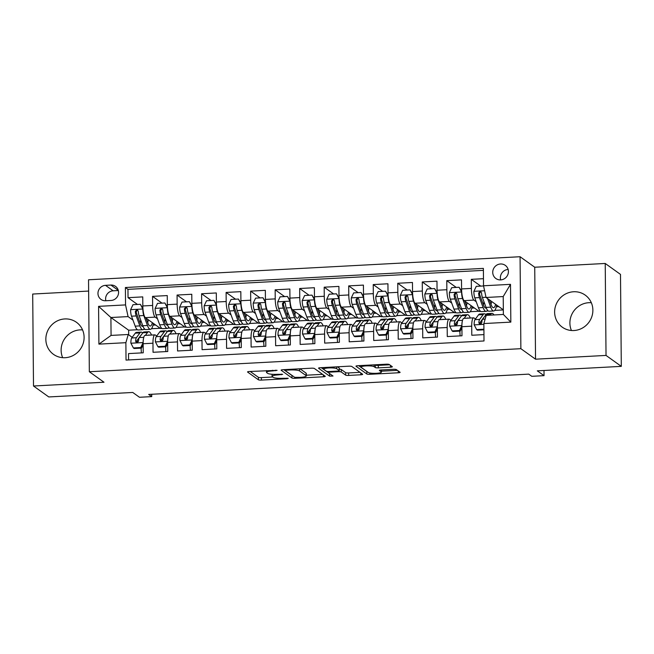<?xml version="1.0" encoding="UTF-8"?>
<svg xmlns="http://www.w3.org/2000/svg" width="654" height="654" viewBox="0 0 654 654"><rect width="100%" height="100%" fill="white"/><g stroke="black" fill="none" stroke-linecap="round" stroke-linejoin="round"><path stroke-width="0.98" d="M277.1 370.344L249.419 371.505A2.477 0.45 179.5 0 0 247.539 371.954A2.477 0.45 179.5 0 0 247.613 372.061L258.404 379.794A2.477 0.45 179.5 0 0 261.412 380.088L286.983 378.723L288.251 378.339L282.839 378.298A7.938 1.431 179.5 0 1 273.217 377.342L272.317 376.696A7.938 1.431 179.5 0 1 272.08 376.352A7.938 1.431 179.5 0 1 278.097 374.906L282.675 374.341L277.263 374.309A7.938 1.431 179.5 0 1 267.641 373.344L266.742 372.698A7.938 1.431 179.5 0 1 266.505 372.355A7.938 1.431 179.5 0 1 272.522 370.916L277.1 370.344M573.583 291.758A19.71 18.819 -54.4 0 0 555.581 305.9A19.71 18.819 -54.4 0 0 562.276 327.172A19.71 18.819 -54.4 0 0 573.918 330.532A19.71 18.819 -54.4 0 0 591.919 316.389A19.71 18.819 -54.4 0 0 585.224 295.118A19.71 18.819 -54.4 0 0 573.583 291.758M571.441 330.499A19.71 18.819 125.6 0 1 588.853 302.696A19.71 18.819 125.6 0 1 591.33 302.728M64.803 318.939A19.71 18.819 -54.4 0 0 46.802 333.082A19.71 18.819 -54.4 0 0 53.497 354.354A19.71 18.819 -54.4 0 0 65.147 357.713A19.71 18.819 -54.4 0 0 83.148 343.571A19.71 18.819 -54.4 0 0 76.453 322.299A19.71 18.819 -54.4 0 0 64.803 318.939M62.67 357.681A19.71 18.819 125.6 0 1 80.082 329.878A19.71 18.819 125.6 0 1 82.559 329.91M500.506 263.987A8.085 7.717 -54.4 0 0 495.871 278.514A8.085 7.717 -54.4 0 0 508.035 274.091A8.085 7.717 -54.4 0 0 500.506 263.987M508.133 269.456A8.085 7.717 -54.4 0 0 500.662 279.896M390.471 367.221A2.477 0.45 179.5 0 0 392.351 366.771A2.477 0.45 179.5 0 0 392.277 366.665L389.253 364.499A2.477 0.45 179.5 0 0 386.244 364.196L357.844 365.709A2.477 0.45 179.5 0 0 355.964 366.158A2.477 0.45 179.5 0 0 356.038 366.273L366.829 373.998A2.477 0.45 179.5 0 0 369.837 374.301L398.237 372.78A2.477 0.45 179.5 0 0 400.117 372.33A2.477 0.45 179.5 0 0 400.044 372.224L396.389 369.608A2.477 0.45 179.5 0 0 393.381 369.306L381.225 369.951A2.477 0.45 179.5 0 0 379.345 370.401A2.477 0.45 179.5 0 0 379.418 370.516L381.233 371.807A6.638 1.202 179.5 0 1 381.429 372.093A6.638 1.202 179.5 0 1 375.609 373.336A6.638 1.202 179.5 0 1 368.357 372.502L361.253 367.409A6.638 1.202 179.5 0 1 361.057 367.123A6.638 1.202 179.5 0 1 366.878 365.88A6.638 1.202 179.5 0 1 374.129 366.722L375.314 367.573A2.477 0.45 179.5 0 0 378.314 367.867L390.471 367.221L390.454 365.357M88.633 291.063L32.7 294.047L33.501 386.007L48.772 396.945L132.754 392.457L139.474 397.272L151.736 396.618L148.679 394.427L528.726 374.129L531.784 376.312L544.038 375.658L543.997 370.491M606.029 355.424L605.228 263.464L534.735 267.233L535.536 359.185L606.029 355.424L621.3 366.363L537.318 370.843L544.038 375.658M535.536 359.185L520.87 348.688L89.336 371.742L88.535 279.781L520.069 256.728L520.87 348.688M33.501 386.007L103.994 382.238L89.336 371.742M314.402 368.496A2.477 0.45 179.5 0 0 311.394 368.194L282.994 369.706A2.477 0.45 179.5 0 0 281.114 370.164A2.477 0.45 179.5 0 0 281.187 370.27L291.978 377.996A2.477 0.45 179.5 0 0 294.987 378.298L323.387 376.778A2.477 0.45 179.5 0 0 325.267 376.328A2.477 0.45 179.5 0 0 325.193 376.222L314.402 368.496M320.419 367.712L348.819 366.191A2.477 0.45 179.5 0 1 351.827 366.493L362.618 374.227A2.477 0.45 179.5 0 1 362.692 374.333A2.477 0.45 179.5 0 1 360.812 374.783L348.656 375.429A2.477 0.45 179.5 0 1 345.647 375.126L341.274 371.995A2.477 0.45 179.5 0 0 338.265 371.693L330.205 372.126A2.477 0.45 179.5 0 0 328.324 372.576A2.477 0.45 179.5 0 0 328.398 372.682L333.009 376.025L329.583 376.124L318.612 368.267A2.477 0.45 179.5 0 1 318.539 368.161A2.477 0.45 179.5 0 1 320.419 367.712M605.228 263.464L620.499 274.402L621.3 366.363M483.469 278.686L471.305 279.34L480.764 286.109M476.235 301.764L473.913 300.096A10.104 2.387 -93.1 0 1 471.379 288.406L461.577 288.929L461.495 279.863L446.78 280.648L456.247 287.425M451.71 303.072L449.396 301.412A10.104 2.387 -93.1 0 1 446.862 289.714L437.052 290.245L436.978 281.171L422.263 281.956L431.722 288.733M427.193 304.38L424.871 302.72A10.104 2.387 -93.1 0 1 422.345 291.03L412.535 291.553L412.453 282.479L397.746 283.264L407.205 290.041M402.676 305.688L400.354 304.028A10.104 2.387 -93.1 0 1 397.828 292.338L388.018 292.861L387.936 283.787L373.23 284.572L382.688 291.349M378.151 306.996L375.837 305.336A10.104 2.387 -93.1 0 1 373.303 293.646L363.501 294.169L363.42 285.103L348.705 285.888L358.171 292.665M353.634 308.312L351.312 306.652A10.104 2.387 -93.1 0 1 348.786 294.954L338.976 295.477L338.903 286.411L324.188 287.196L333.646 293.973M329.117 309.62L326.796 307.96A10.104 2.387 -93.1 0 1 324.27 296.27L314.46 296.793L314.378 287.719L299.671 288.504L309.129 295.281M304.601 310.928L302.279 309.268A10.104 2.387 -93.1 0 1 299.745 297.578L289.943 298.101L289.861 289.027L275.146 289.812L284.613 296.589M280.076 312.236L277.762 310.576A10.104 2.387 -93.1 0 1 275.228 298.886L265.418 299.409L265.344 290.343L250.629 291.128L260.088 297.897M255.559 313.552L253.237 311.884A10.104 2.387 -93.1 0 1 250.711 300.194L240.901 300.717L240.819 291.651L226.112 292.436L235.571 299.213M231.042 314.86L228.72 313.201A10.104 2.387 -93.1 0 1 226.186 301.51L216.384 302.034L216.302 292.959L201.587 293.744L211.054 300.521M206.517 316.168L204.203 314.509A10.104 2.387 -93.1 0 1 201.669 302.818L191.859 303.342L191.785 294.267L177.071 295.052L186.529 301.829M182 317.476L179.678 315.817A10.104 2.387 -93.1 0 1 177.152 304.126L167.342 304.65L167.261 295.575L152.554 296.368L152.635 305.434A10.104 2.387 86.9 0 0 155.162 317.125L157.483 318.792M162.012 303.137L152.554 296.368M128.576 359.945L128.519 353.593L143.234 352.808L143.152 343.734A10.104 2.387 86.9 0 1 145.057 335.396L154.867 334.873A10.104 2.387 86.9 0 0 152.962 343.211L153.044 352.285L167.751 351.5L167.669 342.426A10.104 2.387 86.9 0 1 169.574 334.088L179.384 333.556A10.104 2.387 -93.1 0 1 179.834 333.712L181.232 334.709M179.384 333.556A10.104 2.387 -93.1 0 0 177.479 341.903L177.561 350.977L192.268 350.192L192.194 341.118A10.104 2.387 86.9 0 1 194.099 332.772L203.901 332.248A10.104 2.387 -93.1 0 1 204.359 332.404L205.748 333.401M203.901 332.248A10.104 2.387 -93.1 0 0 201.996 340.595L202.078 349.669L216.793 348.876L216.711 339.81A10.104 2.387 86.9 0 1 218.616 331.464L228.426 330.94A10.104 2.387 -93.1 0 1 228.875 331.096L230.265 332.085M228.426 330.94A10.104 2.387 -93.1 0 0 226.521 339.287L226.595 348.353L241.31 347.568L241.228 338.502A10.104 2.387 86.9 0 1 243.133 330.156L252.943 329.632A10.104 2.387 -93.1 0 1 253.392 329.779L254.79 330.777M252.943 329.632A10.104 2.387 -93.1 0 0 251.038 337.971L251.12 347.045L265.826 346.26L265.753 337.186A10.104 2.387 86.9 0 1 267.658 328.848L277.459 328.324A10.104 2.387 -93.1 0 1 277.917 328.471L279.307 329.469M277.459 328.324A10.104 2.387 -93.1 0 0 275.555 336.663L275.636 345.737L290.351 344.952L290.27 335.878A10.104 2.387 86.9 0 1 292.174 327.531L301.984 327.008A10.104 2.387 -93.1 0 1 302.434 327.163L303.824 328.161M301.984 327.008A10.104 2.387 -93.1 0 0 300.08 335.355L300.153 344.429L314.868 343.644L314.787 334.57A10.104 2.387 86.9 0 1 316.691 326.223L326.501 325.7A10.104 2.387 -93.1 0 1 326.951 325.856L328.341 326.853M326.501 325.7A10.104 2.387 -93.1 0 0 324.597 334.047L324.678 343.113L339.385 342.328L339.312 333.262A10.104 2.387 86.9 0 1 341.216 324.915L351.018 324.392A10.104 2.387 -93.1 0 1 351.476 324.539L352.866 325.537M351.018 324.392A10.104 2.387 -93.1 0 0 349.113 332.739L349.195 341.805L363.91 341.02L363.828 331.946A10.104 2.387 86.9 0 1 365.733 323.607L375.543 323.084A10.104 2.387 -93.1 0 1 375.993 323.231L377.383 324.229M375.543 323.084A10.104 2.387 -93.1 0 0 373.638 331.423L373.712 340.497L388.427 339.712L388.345 330.638A10.104 2.387 86.9 0 1 390.25 322.299L400.06 321.768A10.104 2.387 -93.1 0 1 400.51 321.923L401.899 322.921M400.06 321.768A10.104 2.387 -93.1 0 0 398.155 330.115L398.237 339.189L412.944 338.404L412.862 329.33A10.104 2.387 86.9 0 1 414.767 320.983L424.577 320.46A10.104 2.387 -93.1 0 1 425.026 320.615L426.424 321.613M424.577 320.46A10.104 2.387 -93.1 0 0 422.672 328.807L422.754 337.881L437.461 337.088L437.387 328.022A10.104 2.387 86.9 0 1 439.292 319.675L449.094 319.152A10.104 2.387 -93.1 0 1 449.551 319.307L450.941 320.297M449.094 319.152A10.104 2.387 -93.1 0 0 447.189 327.499L447.271 336.565L461.986 335.78L461.904 326.706A10.104 2.387 86.9 0 1 463.809 318.367L473.619 317.844A10.104 2.387 -93.1 0 1 474.068 317.991L475.458 318.988M461.577 288.929A10.104 2.387 86.9 0 0 464.103 300.627L479.251 311.476L480.665 311.394M488.268 310.993L486.854 311.067M437.052 290.245A10.104 2.387 86.9 0 0 439.586 301.935L454.734 312.784L456.149 312.71M463.743 312.301L462.337 312.375M412.535 291.553A10.104 2.387 86.9 0 0 415.069 303.243L430.218 314.092L431.624 314.018M439.226 313.609L437.812 313.691M388.018 292.861A10.104 2.387 86.9 0 0 390.544 304.551L405.701 315.4L407.107 315.326M414.71 314.926L413.295 314.999M363.501 294.169A10.104 2.387 86.9 0 0 366.027 305.859L381.176 316.716L382.59 316.634M390.193 316.234L388.778 316.307M338.976 295.477A10.104 2.387 86.9 0 0 341.511 307.176L356.659 318.024L358.065 317.95M365.668 317.542L364.253 317.615M314.46 296.793A10.104 2.387 86.9 0 0 316.986 308.484L332.142 319.332L333.548 319.258M341.151 318.85L339.737 318.923M289.943 298.101A10.104 2.387 86.9 0 0 292.469 309.792L307.617 320.64L309.031 320.566M316.634 320.158L315.22 320.239M265.418 299.409A10.104 2.387 86.9 0 0 267.952 311.1L283.1 321.956L284.515 321.874M292.109 321.474L290.695 321.547M240.901 300.717A10.104 2.387 86.9 0 0 243.435 312.416L258.583 323.264L259.99 323.19M267.592 322.782L266.178 322.855M216.384 302.034A10.104 2.387 86.9 0 0 218.91 313.724L234.058 324.572L235.473 324.498M243.075 324.09L241.661 324.163M191.859 303.342A10.104 2.387 86.9 0 0 194.393 315.032L209.542 325.88L210.956 325.806M218.55 325.398L217.144 325.479M167.342 304.65A10.104 2.387 86.9 0 0 169.877 316.34L185.025 327.188L186.431 327.114M194.034 326.714L192.619 326.787M105.637 300.75L111.033 300.464A7.832 7.48 -54.4 0 0 115.529 286.387A7.832 7.48 -54.4 0 0 110.902 285.054L105.507 285.34A7.832 7.48 -54.4 0 0 101.01 299.418A7.832 7.48 -54.4 0 0 105.637 300.75M483.527 285.782L510.496 284.343L510.831 322.12L483.862 323.558L486.216 315.367L503.376 314.451L503.22 296.556L486.061 297.48L483.527 285.782L483.38 268.385L125.396 287.515L125.543 304.911L128.078 316.601L132.958 320.1M483.862 323.558L484.009 340.963L126.026 360.084L125.879 342.688L98.909 344.127L98.574 306.35L125.543 304.911M481.524 323.329L480.15 322.348M456.999 324.637L455.634 323.665M432.482 325.954L431.117 324.973M407.965 327.262L406.6 326.281M383.44 328.57L382.075 327.589M358.923 329.878L357.558 328.905M334.407 331.194L333.041 330.213M309.89 332.502L308.516 331.521M285.365 333.81L283.999 332.829M260.848 335.118L259.483 334.137M236.331 336.426L234.958 335.453M211.806 337.742L210.441 336.761M187.289 339.05L185.924 338.069M483.396 270.364L127.963 289.346L128.037 297.676L142.744 296.891L142.825 305.958A10.104 2.387 86.9 0 0 145.352 317.648L160.508 328.504L161.914 328.422M169.517 328.022L168.103 328.095M162.772 340.358L161.407 339.377M156.707 336.017L155.317 335.02A10.104 2.387 86.9 0 0 154.867 334.873M473.619 317.844A10.104 2.387 -93.1 0 0 471.714 326.183L471.787 335.257L483.952 334.611M177.152 304.126L177.071 295.052M201.669 302.818L201.587 293.744M226.186 301.51L226.112 292.436M250.711 300.194L250.629 291.128M275.228 298.886L275.146 289.812M299.745 297.578L299.671 288.504M324.27 296.27L324.188 287.196M348.786 294.954L348.705 285.888M373.303 293.646L373.23 284.572M397.828 292.338L397.746 283.264M422.345 291.03L422.263 281.956M446.862 289.714L446.78 280.648M471.379 288.406L471.305 279.34M486.061 297.48L503.335 309.849M128.078 316.601L110.91 317.517L111.074 335.412L128.233 334.496L125.879 342.688M137.397 329.739L128.634 330.205L110.91 317.517L98.574 306.35M145 329.33L143.586 329.403M138.247 341.666L136.882 340.693M132.19 337.325L128.233 334.496M534.735 267.233L520.069 256.728M151.736 396.618L151.712 394.264M128.634 330.205L128.666 334.807M470.21 311.705L478.932 311.239M445.693 313.021L454.416 312.555M421.168 314.329L429.891 313.863M396.651 315.637L405.374 315.171M372.134 316.945L380.857 316.479M347.609 318.261L356.332 317.795M323.092 319.569L331.815 319.103M298.576 320.877L307.298 320.411M274.059 322.185L282.781 321.719M249.534 323.493L258.256 323.027M225.017 324.809L233.74 324.343M200.5 326.117L209.223 325.651M175.975 327.425L184.698 326.959M151.458 328.733L160.181 328.267M494.726 310.397L503.343 309.939M153.011 325.128L155.603 324.989M137.495 304.453L128.037 297.676M127.963 289.346L125.396 287.515M177.528 323.82L180.12 323.681M202.045 322.504L204.637 322.373M226.57 321.196L229.162 321.057M251.087 319.888L253.678 319.749M275.604 318.58L278.195 318.441M300.129 317.272L302.712 317.133M324.646 315.956L327.237 315.817M349.162 314.648L351.754 314.509M373.679 313.34L376.271 313.201M398.204 312.032L400.796 311.893M422.721 310.715L425.313 310.576M447.238 309.407L449.829 309.268M471.763 308.099L474.354 307.96M496.28 306.791L498.871 306.652M111.074 335.412L98.909 344.127M510.496 284.343L503.22 296.556M510.831 322.12L503.376 314.451M118.333 290.531L113.142 290.809A7.832 7.48 -54.4 0 0 105.842 300.742M250.22 371.464L258.387 377.309A2.477 0.45 179.5 0 0 261.396 377.603L272.743 376.998M306.301 375.208L322.561 374.341M283.795 369.665L291.962 375.51A2.477 0.45 179.5 0 0 292.338 375.658M286.485 370.172L285.218 370.556L294.692 377.342L300.284 377.366A7.938 1.431 179.5 0 0 306.301 375.927A7.938 1.431 179.5 0 0 306.064 375.584L299.589 370.949A7.938 1.431 179.5 0 0 289.975 369.984L286.485 370.172L286.477 369.526M306.301 375.927L306.285 373.442A7.938 1.431 179.5 0 0 306.047 373.099L306.064 375.584M300.039 368.799L306.047 373.099M359.986 372.339L348.639 372.943L348.656 375.429M339.295 369.191A2.477 0.45 179.5 0 1 341.249 369.51L345.631 372.641A2.477 0.45 179.5 0 0 348.639 372.943M321.22 367.671L329.902 373.761M336.728 368.742A6.638 1.202 179.5 0 0 329.477 367.908A6.638 1.202 179.5 0 0 323.656 369.142A6.638 1.202 179.5 0 0 323.853 369.428L326.362 371.227A2.477 0.45 179.5 0 0 329.363 371.521L337.431 371.096A2.477 0.45 179.5 0 0 339.312 370.646A2.477 0.45 179.5 0 0 339.238 370.532L336.728 368.742L336.712 366.837M339.312 370.646L339.287 368.153A2.477 0.45 179.5 0 0 339.213 368.047L339.238 370.532M337.464 366.796L339.213 368.047M374.889 364.801L375.29 365.087A2.477 0.45 179.5 0 0 378.298 365.382L389.645 364.777M381.421 371.194L397.411 370.344M358.645 365.668L366.812 371.513A2.477 0.45 179.5 0 0 367.18 371.66M142.981 309.236L140.34 304.298L132.991 304.69L130.579 309.792A6.695 1.586 86.9 0 0 131.519 316.193L135.19 326.15A19.334 4.57 86.9 0 0 138.174 329.968L142.834 329.722A19.334 4.57 86.9 0 0 144.248 328.61M140.144 323.174A16.048 3.793 86.9 0 0 140.692 320.051M142.384 307.274A7.962 1.88 -93.1 0 1 142.523 307.241L142.858 307.225M142.842 309.138A6.695 1.586 86.9 0 0 143.782 315.539L147.452 325.496A19.334 4.57 86.9 0 0 150.436 329.314A19.334 4.57 86.9 0 0 153.371 323.395M146.046 318.146L147.779 322.863A16.048 3.793 86.9 0 0 150.257 326.035A16.048 3.793 86.9 0 0 152.366 322.675M140.34 304.298L142.907 308.304M150.436 329.314L145.777 329.559A19.334 4.57 -93.1 0 1 142.793 325.741L139.122 315.784A6.695 1.586 -93.1 0 1 138.272 311.304L137.618 310.102L136.563 309.857L135.329 311.459A6.695 1.586 86.9 0 0 136.179 315.939L139.85 325.896A19.334 4.57 86.9 0 0 142.834 329.722M146.333 318.931A19.334 4.57 86.9 0 0 146.373 318.375M143.022 326.338A16.048 3.793 -93.1 0 1 142.654 326.436A16.048 3.793 -93.1 0 1 140.185 323.272L136.514 313.315A3.409 0.809 -93.1 0 1 136.212 312.089L136.923 310.576M147.747 322.765A16.048 3.793 86.9 0 0 148.278 319.749M142.646 333.058A19.334 4.57 86.9 0 0 141.125 332.118L136.473 332.371A19.334 4.57 -93.1 0 0 135.255 333.18L131.716 337.971A6.695 1.586 -93.1 0 0 130.874 343.097L133.367 347.936L140.724 347.544L143.161 342.467A6.695 1.586 -93.1 0 1 143.569 338.241M148.327 335.216A16.048 3.793 -93.1 0 1 148.908 334.995A16.048 3.793 -93.1 0 1 149.504 335.159M145.409 335.379L147.51 332.526A19.334 4.57 -93.1 0 1 148.728 331.717A19.334 4.57 -93.1 0 1 151.524 335.052M141.027 348.141A16.048 3.793 -93.1 0 1 141.346 352.907M133.367 347.936L134.16 348.508L141.517 348.108L140.724 347.544M143.161 344.625L141.517 348.108M141.125 332.118A19.334 4.57 86.9 0 0 139.915 332.935L136.367 337.726A6.695 1.586 86.9 0 0 135.591 341.036L136.114 342.148L137.16 342.385L138.534 340.881A6.695 1.586 -93.1 0 1 139.31 337.57L142.858 332.78A19.334 4.57 -93.1 0 1 144.068 331.962L148.728 331.717M135.591 341.036L136.465 341.666A3.409 0.809 -93.1 0 1 136.751 340.865L140.291 336.074A16.048 3.793 -93.1 0 1 140.773 335.592M167.498 307.928L164.865 302.99L157.508 303.382L155.096 308.484A6.695 1.586 86.9 0 0 156.044 314.885L159.715 324.842A19.334 4.57 86.9 0 0 162.691 328.66L167.35 328.406A19.334 4.57 86.9 0 0 168.765 327.302M164.669 321.866A16.048 3.793 86.9 0 0 165.217 318.735M166.901 305.966A7.962 1.88 -93.1 0 1 167.04 305.933L167.375 305.917M167.359 307.83A6.695 1.586 86.9 0 0 168.299 314.222L171.969 324.188A19.334 4.57 86.9 0 0 174.953 328.006A19.334 4.57 86.9 0 0 177.896 322.087M170.563 316.838L172.304 321.555A16.048 3.793 86.9 0 0 174.782 324.719A16.048 3.793 86.9 0 0 176.891 321.367M164.865 302.99L167.432 306.996M174.953 328.006L170.293 328.251A19.334 4.57 -93.1 0 1 167.31 324.433L163.639 314.476A6.695 1.586 -93.1 0 1 162.789 309.996L162.143 308.794L161.08 308.549L159.846 310.151A6.695 1.586 86.9 0 0 160.696 314.631L164.367 324.588A19.334 4.57 86.9 0 0 167.35 328.406M170.857 317.623A19.334 4.57 86.9 0 0 170.89 317.067M167.547 325.03A16.048 3.793 -93.1 0 1 167.179 325.128A16.048 3.793 -93.1 0 1 164.702 321.956L161.031 311.999A3.409 0.809 -93.1 0 1 160.729 310.781L161.448 309.268M172.264 321.457A16.048 3.793 86.9 0 0 172.803 318.441M192.023 306.62L189.382 301.682L182.025 302.074L179.621 307.176A6.695 1.586 86.9 0 0 180.561 313.568L184.232 323.526A19.334 4.57 86.9 0 0 187.216 327.352L191.875 327.098A19.334 4.57 86.9 0 0 193.29 325.986M189.186 320.55A16.048 3.793 86.9 0 0 189.734 317.427M191.418 304.658A7.962 1.88 -93.1 0 1 191.565 304.625L191.892 304.609M191.875 306.522A6.695 1.586 86.9 0 0 192.824 312.914L196.494 322.872A19.334 4.57 86.9 0 0 199.47 326.698A19.334 4.57 86.9 0 0 202.413 320.779M195.08 315.522L196.821 320.239A16.048 3.793 86.9 0 0 199.298 323.411A16.048 3.793 86.9 0 0 201.407 320.051M189.382 301.682L191.949 305.68M199.47 326.698L194.81 326.943A19.334 4.57 -93.1 0 1 191.835 323.125L188.164 313.168A6.695 1.586 -93.1 0 1 187.314 308.688L186.66 307.486L185.605 307.241L184.371 308.843A6.695 1.586 86.9 0 0 185.221 313.323L188.892 323.28A19.334 4.57 86.9 0 0 191.875 327.098M195.374 316.315A19.334 4.57 86.9 0 0 195.407 315.759M192.063 323.722A16.048 3.793 -93.1 0 1 191.696 323.82A16.048 3.793 -93.1 0 1 189.219 320.648L185.548 310.691A3.409 0.809 -93.1 0 1 185.245 309.473L185.965 307.96M196.789 320.149A16.048 3.793 86.9 0 0 197.32 317.125M216.539 305.312L213.899 300.366L206.55 300.758L204.138 305.859A6.695 1.586 86.9 0 0 205.078 312.26L208.749 322.218A19.334 4.57 86.9 0 0 211.732 326.035L216.392 325.79A19.334 4.57 86.9 0 0 217.807 324.678M213.703 319.242A16.048 3.793 86.9 0 0 214.25 316.119M215.934 303.35A7.962 1.88 -93.1 0 1 216.082 303.317L216.409 303.301M216.4 305.205A6.695 1.586 86.9 0 0 217.341 311.606L221.011 321.564A19.334 4.57 86.9 0 0 223.995 325.381A19.334 4.57 86.9 0 0 226.93 319.463M219.605 314.214L221.338 318.931A16.048 3.793 86.9 0 0 223.815 322.103A16.048 3.793 86.9 0 0 225.924 318.743M213.899 300.366L216.466 304.372M223.995 325.381L219.335 325.635A19.334 4.57 -93.1 0 1 216.351 321.817L212.681 311.852A6.695 1.586 -93.1 0 1 211.831 307.372L211.177 306.178L210.122 305.925L208.888 307.535A6.695 1.586 86.9 0 0 209.738 312.015L213.408 321.972A19.334 4.57 86.9 0 0 216.392 325.79M219.891 315.007A19.334 4.57 86.9 0 0 219.924 314.451M216.58 322.414A16.048 3.793 -93.1 0 1 216.212 322.512A16.048 3.793 -93.1 0 1 213.744 319.34L210.073 309.383A3.409 0.809 -93.1 0 1 209.771 308.165L210.482 306.652M221.305 318.833A16.048 3.793 86.9 0 0 221.837 315.817M241.056 303.996L238.424 299.058L231.066 299.45L228.655 304.551A6.695 1.586 86.9 0 0 229.603 310.952L233.265 320.91A19.334 4.57 86.9 0 0 236.249 324.727L240.909 324.482A19.334 4.57 86.9 0 0 242.323 323.37M238.228 317.934A16.048 3.793 86.9 0 0 238.767 314.811M240.459 302.034A7.962 1.88 -93.1 0 1 240.598 302.001L240.934 301.984M240.917 303.897A6.695 1.586 86.9 0 0 241.857 310.298L245.528 320.256A19.334 4.57 86.9 0 0 248.512 324.073A19.334 4.57 86.9 0 0 251.455 318.155M244.122 312.906L245.863 317.623A16.048 3.793 86.9 0 0 248.332 320.795A16.048 3.793 86.9 0 0 250.441 317.435M238.424 299.058L240.991 303.064M248.512 324.073L243.852 324.327A19.334 4.57 -93.1 0 1 240.868 320.501L237.198 310.544A6.695 1.586 -93.1 0 1 236.347 306.064L235.702 304.862L234.639 304.617L233.404 306.219A6.695 1.586 86.9 0 0 234.255 310.699L237.925 320.664A19.334 4.57 86.9 0 0 240.909 324.482M244.416 313.699A19.334 4.57 86.9 0 0 244.449 313.143M241.105 321.106A16.048 3.793 -93.1 0 1 240.737 321.196A16.048 3.793 -93.1 0 1 238.26 318.032L234.59 308.075A3.409 0.809 -93.1 0 1 234.287 306.849L234.999 305.336M245.822 317.525A16.048 3.793 86.9 0 0 246.362 314.509M167.162 331.75A19.334 4.57 86.9 0 0 165.65 330.81L160.99 331.063A19.334 4.57 -93.1 0 0 159.772 331.872L156.232 336.663A6.695 1.586 -93.1 0 0 155.39 341.789L157.884 346.628L165.241 346.236L167.686 341.159A6.695 1.586 -93.1 0 1 168.086 336.924M172.844 333.908A16.048 3.793 -93.1 0 1 173.424 333.687A16.048 3.793 -93.1 0 1 174.021 333.851M169.926 334.063L172.035 331.218A19.334 4.57 -93.1 0 1 173.245 330.401A19.334 4.57 -93.1 0 1 176.049 333.736M165.544 346.824A16.048 3.793 -93.1 0 1 165.871 351.599M157.884 346.628L158.677 347.192L166.034 346.8L165.241 346.236M167.677 343.317L166.034 346.8M165.65 330.81A19.334 4.57 86.9 0 0 164.432 331.627L160.892 336.418A6.695 1.586 86.9 0 0 160.107 339.728L160.631 340.832L161.677 341.069L163.05 339.573A6.695 1.586 -93.1 0 1 163.835 336.262L167.375 331.464A19.334 4.57 -93.1 0 1 168.593 330.654L173.245 330.401M160.107 339.728L160.99 340.358A3.409 0.809 -93.1 0 1 161.268 339.557L164.816 334.766A16.048 3.793 -93.1 0 1 165.29 334.284M191.679 330.442A19.334 4.57 86.9 0 0 190.167 329.502L185.507 329.747A19.334 4.57 -93.1 0 0 184.289 330.564L180.749 335.355A6.695 1.586 -93.1 0 0 179.907 340.481L182.401 345.32L189.758 344.92L192.17 339.818A6.695 1.586 -93.1 0 1 192.603 335.616M197.369 332.6A16.048 3.793 -93.1 0 1 197.941 332.371A16.048 3.793 -93.1 0 1 198.538 332.534M194.451 332.755L196.552 329.91A19.334 4.57 -93.1 0 1 197.77 329.093A19.334 4.57 -93.1 0 1 200.565 332.428M190.061 345.516A16.048 3.793 -93.1 0 1 190.388 350.291M182.401 345.32L183.202 345.884L190.551 345.492L189.758 344.92M192.202 342.009L190.551 345.492M190.167 329.502A19.334 4.57 86.9 0 0 188.949 330.311L185.409 335.11A6.695 1.586 86.9 0 0 184.624 338.42L185.156 339.524L186.194 339.761L187.567 338.257A6.695 1.586 -93.1 0 1 188.352 334.946L191.892 330.156A19.334 4.57 -93.1 0 1 193.11 329.346L197.77 329.093M184.624 338.42L185.507 339.05A3.409 0.809 -93.1 0 1 185.793 338.249L189.333 333.458A16.048 3.793 -93.1 0 1 189.815 332.976M216.204 329.134A19.334 4.57 86.9 0 0 214.684 328.194L210.024 328.439A19.334 4.57 -93.1 0 0 208.814 329.256L205.266 334.047A6.695 1.586 -93.1 0 0 204.432 339.164L206.926 344.004L214.283 343.612L216.687 338.51A6.695 1.586 -93.1 0 1 217.128 334.308M221.886 331.292A16.048 3.793 -93.1 0 1 222.466 331.063A16.048 3.793 -93.1 0 1 223.063 331.226M218.967 331.447L221.068 328.594A19.334 4.57 -93.1 0 1 222.286 327.785A19.334 4.57 -93.1 0 1 225.082 331.12M214.586 344.208A16.048 3.793 -93.1 0 1 214.904 348.983M206.926 344.004L207.719 344.576L215.076 344.184L214.283 343.612M216.719 340.693L215.076 344.184M214.684 328.194A19.334 4.57 86.9 0 0 213.474 329.003L209.926 333.793A6.695 1.586 86.9 0 0 209.149 337.104L209.672 338.216L210.711 338.453L212.092 336.949A6.695 1.586 -93.1 0 1 212.869 333.638L216.409 328.848A19.334 4.57 -93.1 0 1 217.627 328.03L222.286 327.785M209.149 337.104L210.024 337.734A3.409 0.809 -93.1 0 1 210.31 336.941L213.85 332.142A16.048 3.793 -93.1 0 1 214.332 331.66M240.721 327.817A19.334 4.57 86.9 0 0 239.209 326.877L234.549 327.131A19.334 4.57 -93.1 0 0 233.331 327.94L229.791 332.739A6.695 1.586 -93.1 0 0 228.949 337.856L231.442 342.696L238.8 342.304L241.212 337.202A6.695 1.586 -93.1 0 1 241.645 333M246.403 329.984A16.048 3.793 -93.1 0 1 246.983 329.755A16.048 3.793 -93.1 0 1 247.58 329.918M243.484 330.139L245.593 327.286A19.334 4.57 -93.1 0 1 246.803 326.477A19.334 4.57 -93.1 0 1 249.599 329.812M239.102 342.9A16.048 3.793 -93.1 0 1 239.429 347.675M231.442 342.696L232.235 343.268L239.593 342.876L238.8 342.304M241.236 339.385L239.593 342.876M239.209 326.877A19.334 4.57 86.9 0 0 237.991 327.695L234.451 332.485A6.695 1.586 86.9 0 0 233.666 335.796L234.189 336.908L235.236 337.145L236.609 335.641A6.695 1.586 -93.1 0 1 237.394 332.33L240.934 327.54A19.334 4.57 -93.1 0 1 242.152 326.722L246.803 326.477M233.666 335.796L234.541 336.426A3.409 0.809 -93.1 0 1 234.827 335.625L238.375 330.834A16.048 3.793 -93.1 0 1 238.849 330.352M265.581 302.688L262.941 297.75L255.583 298.142L253.18 303.243A6.695 1.586 86.9 0 0 254.12 309.644L257.79 319.602A19.334 4.57 86.9 0 0 260.774 323.419L265.426 323.174A19.334 4.57 86.9 0 0 266.848 322.062M262.744 316.626A16.048 3.793 86.9 0 0 263.292 313.495M264.976 300.726A7.962 1.88 -93.1 0 1 265.123 300.693L265.45 300.677M265.434 302.589A6.695 1.586 86.9 0 0 266.374 308.99L270.045 318.948A19.334 4.57 86.9 0 0 273.029 322.765A19.334 4.57 86.9 0 0 275.972 316.847M268.639 311.598L270.38 316.315A16.048 3.793 86.9 0 0 272.857 319.487A16.048 3.793 86.9 0 0 274.966 316.127M262.941 297.75L265.508 301.756M273.029 322.765L268.369 323.011A19.334 4.57 -93.1 0 1 265.393 319.193L261.723 309.236A6.695 1.586 -93.1 0 1 260.872 304.756L260.218 303.554L259.156 303.309L257.929 304.911A6.695 1.586 86.9 0 0 258.78 309.391L262.45 319.348A19.334 4.57 86.9 0 0 265.426 323.174M268.933 312.383A19.334 4.57 86.9 0 0 268.966 311.827M265.622 319.79A16.048 3.793 -93.1 0 1 265.254 319.888A16.048 3.793 -93.1 0 1 262.777 316.716L259.107 306.759A3.409 0.809 -93.1 0 1 258.804 305.541L259.524 304.028M270.347 316.217A16.048 3.793 86.9 0 0 270.879 313.201M265.238 326.51A19.334 4.57 86.9 0 0 263.726 325.569L259.066 325.823A19.334 4.57 -93.1 0 0 257.848 326.632L254.308 331.423A6.695 1.586 -93.1 0 0 253.466 336.548L255.959 341.388L263.317 340.996L265.728 335.894A6.695 1.586 -93.1 0 1 266.162 331.684M270.928 328.668A16.048 3.793 -93.1 0 1 271.5 328.447A16.048 3.793 -93.1 0 1 272.097 328.61M268.001 328.823L270.11 325.978A19.334 4.57 -93.1 0 1 271.328 325.169A19.334 4.57 -93.1 0 1 274.124 328.496M263.619 341.592A16.048 3.793 -93.1 0 1 263.946 346.358M255.959 341.388L256.76 341.952L264.11 341.56L263.317 340.996M265.761 338.077L264.11 341.56M263.726 325.569A19.334 4.57 86.9 0 0 262.507 326.387L258.968 331.177A6.695 1.586 86.9 0 0 258.183 334.488L258.706 335.6L259.752 335.837L261.126 334.333A6.695 1.586 -93.1 0 1 261.911 331.022L265.45 326.223A19.334 4.57 -93.1 0 1 266.668 325.414L271.328 325.169M258.183 334.488L259.066 335.118A3.409 0.809 -93.1 0 1 259.352 334.317L262.892 329.526A16.048 3.793 -93.1 0 1 263.366 329.044M290.098 301.38L287.458 296.442L280.1 296.834L277.697 301.935A6.695 1.586 86.9 0 0 278.637 308.328L282.307 318.294A19.334 4.57 86.9 0 0 285.291 322.111L289.951 321.858A19.334 4.57 86.9 0 0 291.365 320.746M287.261 315.31A16.048 3.793 86.9 0 0 287.809 312.187M289.493 299.418A7.962 1.88 -93.1 0 1 289.64 299.385L289.967 299.368M289.959 301.281A6.695 1.586 86.9 0 0 290.899 307.674L294.57 317.631A19.334 4.57 86.9 0 0 297.554 321.457A19.334 4.57 86.9 0 0 300.488 315.539M293.164 310.29L294.897 315.007A16.048 3.793 86.9 0 0 297.374 318.171A16.048 3.793 86.9 0 0 299.483 314.811M287.458 296.442L290.024 300.448M297.554 321.457L292.894 321.703A19.334 4.57 -93.1 0 1 289.91 317.885L286.239 307.928A6.695 1.586 -93.1 0 1 285.389 303.448L284.735 302.246L283.681 302.001L282.446 303.603A6.695 1.586 86.9 0 0 283.296 308.083L286.967 318.04A19.334 4.57 86.9 0 0 289.951 321.858M293.45 311.075A19.334 4.57 86.9 0 0 293.483 310.519M290.139 318.482A16.048 3.793 -93.1 0 1 289.771 318.58A16.048 3.793 -93.1 0 1 287.302 315.408L283.632 305.451A3.409 0.809 -93.1 0 1 283.321 304.233L284.04 302.72M294.864 314.909A16.048 3.793 86.9 0 0 295.395 311.893M289.763 325.202A19.334 4.57 86.9 0 0 288.242 324.261L283.583 324.507A19.334 4.57 -93.1 0 0 282.373 325.324L278.825 330.115A6.695 1.586 -93.1 0 0 277.983 335.24L280.484 340.08L287.834 339.688L290.245 334.586A6.695 1.586 -93.1 0 1 290.687 330.376M295.445 327.36A16.048 3.793 -93.1 0 1 296.017 327.139A16.048 3.793 -93.1 0 1 296.614 327.294M292.526 327.515L294.627 324.67A19.334 4.57 -93.1 0 1 295.845 323.853A19.334 4.57 -93.1 0 1 298.641 327.188M288.144 340.276A16.048 3.793 -93.1 0 1 288.463 345.05M280.484 340.08L281.277 340.644L288.635 340.252L287.834 339.688M290.278 336.769L288.635 340.252M288.242 324.261A19.334 4.57 86.9 0 0 287.024 325.071L283.484 329.869A6.695 1.586 86.9 0 0 282.708 333.18L283.231 334.284L284.269 334.521L285.643 333.025A6.695 1.586 -93.1 0 1 286.427 329.706L289.967 324.915A19.334 4.57 -93.1 0 1 291.185 324.106L295.845 323.853M282.708 333.18L283.583 333.81A3.409 0.809 -93.1 0 1 283.869 333.009L287.408 328.218A16.048 3.793 -93.1 0 1 287.891 327.736M314.615 300.072L311.983 295.126L304.625 295.518L302.213 300.627A6.695 1.586 86.9 0 0 303.154 307.02L306.824 316.977A19.334 4.57 86.9 0 0 309.808 320.795L314.468 320.55A19.334 4.57 86.9 0 0 315.882 319.438M311.778 314.002A16.048 3.793 86.9 0 0 312.326 310.879M314.018 298.11A7.962 1.88 -93.1 0 1 314.157 298.077L314.492 298.061M314.476 299.965A6.695 1.586 86.9 0 0 315.416 306.366L319.087 316.323A19.334 4.57 86.9 0 0 322.07 320.141A19.334 4.57 86.9 0 0 325.005 314.222M317.68 308.974L319.422 313.691A16.048 3.793 86.9 0 0 321.891 316.863A16.048 3.793 86.9 0 0 324 313.503M311.983 295.126L314.541 299.131M322.07 320.141L317.411 320.395A19.334 4.57 -93.1 0 1 314.427 316.577L310.756 306.62A6.695 1.586 -93.1 0 1 309.906 302.132L309.252 300.938L308.197 300.685L306.963 302.295A6.695 1.586 86.9 0 0 307.813 306.775L311.484 316.732A19.334 4.57 86.9 0 0 314.468 320.55M317.967 309.767A19.334 4.57 86.9 0 0 318.007 309.211M314.664 317.174A16.048 3.793 -93.1 0 1 314.296 317.272A16.048 3.793 -93.1 0 1 311.819 314.1L308.148 304.143A3.409 0.809 -93.1 0 1 307.846 302.925L308.557 301.412M319.381 313.601A16.048 3.793 86.9 0 0 319.92 310.576M314.28 323.894A19.334 4.57 86.9 0 0 312.767 322.953L308.108 323.199A19.334 4.57 -93.1 0 0 306.889 324.016L303.35 328.807A6.695 1.586 -93.1 0 0 302.508 333.924L305.001 338.764L312.359 338.371L314.762 333.27A6.695 1.586 -93.1 0 1 315.203 329.068M319.961 326.052A16.048 3.793 -93.1 0 1 320.542 325.823A16.048 3.793 -93.1 0 1 321.139 325.986M317.043 326.207L319.152 323.362A19.334 4.57 -93.1 0 1 320.362 322.545A19.334 4.57 -93.1 0 1 323.158 325.88M312.661 338.968A16.048 3.793 -93.1 0 1 312.98 343.742M305.001 338.764L305.794 339.336L313.152 338.944L312.359 338.371M314.795 335.453L313.152 338.944M312.767 322.953A19.334 4.57 86.9 0 0 311.549 323.763L308.009 328.553A6.695 1.586 86.9 0 0 307.225 331.872L307.748 332.976L308.794 333.213L310.168 331.709A6.695 1.586 -93.1 0 1 310.944 328.398L314.492 323.607A19.334 4.57 -93.1 0 1 315.702 322.798L320.362 322.545M307.225 331.872L308.099 332.502A3.409 0.809 -93.1 0 1 308.386 331.701L311.925 326.91A16.048 3.793 -93.1 0 1 312.408 326.428M339.132 298.764L336.499 293.818L329.142 294.21L326.738 299.311A6.695 1.586 86.9 0 0 327.679 305.712L331.349 315.669A19.334 4.57 86.9 0 0 334.325 319.487L338.985 319.242A19.334 4.57 86.9 0 0 340.407 318.13M336.303 312.694A16.048 3.793 86.9 0 0 336.851 309.571M338.535 296.793A7.962 1.88 -93.1 0 1 338.682 296.769L339.009 296.744M338.993 298.657A6.695 1.586 86.9 0 0 339.933 305.058L343.603 315.015A19.334 4.57 86.9 0 0 346.587 318.833A19.334 4.57 86.9 0 0 349.53 312.914M342.197 307.666L343.939 312.383A16.048 3.793 86.9 0 0 346.416 315.555A16.048 3.793 86.9 0 0 348.525 312.195M336.499 293.818L339.066 297.823M346.587 318.833L341.928 319.087A19.334 4.57 -93.1 0 1 338.944 315.261L335.273 305.304A6.695 1.586 -93.1 0 1 334.423 300.824L333.777 299.63L332.714 299.377L331.488 300.979A6.695 1.586 86.9 0 0 332.338 305.467L336.009 315.424A19.334 4.57 86.9 0 0 338.985 319.242M342.492 308.459A19.334 4.57 86.9 0 0 342.524 307.903M339.181 315.866A16.048 3.793 -93.1 0 1 338.813 315.964A16.048 3.793 -93.1 0 1 336.336 312.792L332.665 302.835A3.409 0.809 -93.1 0 1 332.363 301.608L333.082 300.104M343.906 312.285A16.048 3.793 86.9 0 0 344.437 309.268M338.797 322.586A19.334 4.57 86.9 0 0 337.284 321.645L332.624 321.891A19.334 4.57 -93.1 0 0 331.406 322.7L327.867 327.499A6.695 1.586 -93.1 0 0 327.025 332.616L329.518 337.456L336.875 337.063L339.287 331.962A6.695 1.586 -93.1 0 1 339.72 327.76M344.486 324.744A16.048 3.793 -93.1 0 1 345.059 324.515A16.048 3.793 -93.1 0 1 345.655 324.678M341.56 324.899L343.669 322.046A19.334 4.57 -93.1 0 1 344.887 321.237A19.334 4.57 -93.1 0 1 347.683 324.572M337.178 337.66A16.048 3.793 -93.1 0 1 337.505 342.434M329.518 337.456L330.311 338.028L337.668 337.636L336.875 337.063M339.32 334.145L337.668 337.636M337.284 321.645A19.334 4.57 86.9 0 0 336.066 322.455L332.526 327.245A6.695 1.586 86.9 0 0 331.742 330.556L332.265 331.668L333.311 331.905L334.684 330.401A6.695 1.586 -93.1 0 1 335.469 327.09L339.009 322.299A19.334 4.57 -93.1 0 1 340.227 321.482L344.887 321.237M331.742 330.556L332.624 331.186A3.409 0.809 -93.1 0 1 332.911 330.393L336.45 325.594A16.048 3.793 -93.1 0 1 336.924 325.112M363.657 297.447L361.016 292.51L353.659 292.902L351.255 298.003A6.695 1.586 86.9 0 0 352.195 304.404L355.866 314.361A19.334 4.57 86.9 0 0 358.85 318.179L363.51 317.934A19.334 4.57 86.9 0 0 364.924 316.822M360.82 311.386A16.048 3.793 86.9 0 0 361.368 308.255M363.052 295.485A7.962 1.88 -93.1 0 1 363.199 295.453L363.526 295.436M363.51 297.349A6.695 1.586 86.9 0 0 364.458 303.75L368.128 313.707A19.334 4.57 86.9 0 0 371.104 317.525A19.334 4.57 86.9 0 0 374.047 311.606M366.722 306.358L368.455 311.075A16.048 3.793 86.9 0 0 370.932 314.247A16.048 3.793 86.9 0 0 373.042 310.887M361.016 292.51L363.583 296.515M371.104 317.525L366.453 317.77A19.334 4.57 -93.1 0 1 363.469 313.953L359.798 303.996A6.695 1.586 -93.1 0 1 358.948 299.516L358.294 298.314L357.239 298.069L356.005 299.671A6.695 1.586 86.9 0 0 356.855 304.151L360.526 314.108A19.334 4.57 86.9 0 0 363.51 317.934M367.008 307.143A19.334 4.57 86.9 0 0 367.041 306.587M363.698 314.549A16.048 3.793 -93.1 0 1 363.33 314.648A16.048 3.793 -93.1 0 1 360.853 311.484L357.182 301.519A3.409 0.809 -93.1 0 1 356.88 300.3L357.599 298.788M368.423 310.977A16.048 3.793 86.9 0 0 368.954 307.96M363.322 321.269A19.334 4.57 86.9 0 0 361.801 320.329L357.141 320.583A19.334 4.57 -93.1 0 0 355.931 321.392L352.383 326.183A6.695 1.586 -93.1 0 0 351.541 331.308L354.043 336.148L361.392 335.755L363.804 330.654A6.695 1.586 -93.1 0 1 364.245 326.452M369.003 323.428A16.048 3.793 -93.1 0 1 369.575 323.207A16.048 3.793 -93.1 0 1 370.172 323.37M366.085 323.583L368.186 320.738A19.334 4.57 -93.1 0 1 369.404 319.929A19.334 4.57 -93.1 0 1 372.2 323.256M361.703 336.352A16.048 3.793 -93.1 0 1 362.022 341.118M354.043 336.148L354.836 336.72L362.193 336.32L361.392 335.755M363.837 332.837L362.193 336.32M361.801 320.329A19.334 4.57 86.9 0 0 360.583 321.147L357.043 325.937A6.695 1.586 86.9 0 0 356.258 329.248L356.79 330.36L357.828 330.597L359.201 329.093A6.695 1.586 -93.1 0 1 359.986 325.782L363.526 320.991A19.334 4.57 -93.1 0 1 364.744 320.174L369.404 319.929M356.258 329.248L357.141 329.878A3.409 0.809 -93.1 0 1 357.427 329.076L360.967 324.286A16.048 3.793 -93.1 0 1 361.449 323.804M388.174 296.139L385.533 291.202L378.184 291.594L375.772 296.695A6.695 1.586 86.9 0 0 376.712 303.096L380.383 313.053A19.334 4.57 86.9 0 0 383.367 316.871L388.026 316.618A19.334 4.57 86.9 0 0 389.441 315.514M385.337 310.078A16.048 3.793 86.9 0 0 385.885 306.947M387.577 294.177A7.962 1.88 -93.1 0 1 387.716 294.145L388.051 294.128M388.035 296.041A6.695 1.586 86.9 0 0 388.975 302.434L392.645 312.391A19.334 4.57 86.9 0 0 395.629 316.217A19.334 4.57 86.9 0 0 398.564 310.298M391.239 305.05L392.98 309.767A16.048 3.793 86.9 0 0 395.449 312.931A16.048 3.793 86.9 0 0 397.558 309.579M385.533 291.202L388.1 295.207M395.629 316.217L390.969 316.462A19.334 4.57 -93.1 0 1 387.986 312.645L384.315 302.688A6.695 1.586 -93.1 0 1 383.465 298.208L382.811 297.006L381.756 296.761L380.522 298.363A6.695 1.586 86.9 0 0 381.372 302.843L385.043 312.8A19.334 4.57 86.9 0 0 388.026 316.618M391.525 305.835A19.334 4.57 86.9 0 0 391.566 305.279M388.214 313.241A16.048 3.793 -93.1 0 1 387.847 313.34A16.048 3.793 -93.1 0 1 385.378 310.168L381.707 300.211A3.409 0.809 -93.1 0 1 381.405 298.992L382.116 297.48M392.94 309.669A16.048 3.793 86.9 0 0 393.471 306.652M387.838 319.961A19.334 4.57 86.9 0 0 386.318 319.021L381.666 319.266A19.334 4.57 -93.1 0 0 380.448 320.084L376.908 324.874A6.695 1.586 -93.1 0 0 376.066 330L378.56 334.84L385.917 334.447L388.321 329.346A6.695 1.586 -93.1 0 1 388.762 325.136M393.52 322.12A16.048 3.793 -93.1 0 1 394.1 321.899A16.048 3.793 -93.1 0 1 394.697 322.054M390.601 322.275L392.702 319.43A19.334 4.57 -93.1 0 1 393.921 318.612A19.334 4.57 -93.1 0 1 396.716 321.948M386.22 335.036A16.048 3.793 -93.1 0 1 386.539 339.81M378.56 334.84L379.353 335.404L386.71 335.012L385.917 334.447M388.353 331.529L386.71 335.012M386.318 319.021A19.334 4.57 86.9 0 0 385.108 319.839L381.56 324.629A6.695 1.586 86.9 0 0 380.783 327.94L381.307 329.044L382.353 329.281L383.726 327.785A6.695 1.586 -93.1 0 1 384.503 324.474L388.051 319.675A19.334 4.57 -93.1 0 1 389.261 318.866L393.921 318.612M380.783 327.94L381.658 328.57A3.409 0.809 -93.1 0 1 381.944 327.768L385.484 322.978A16.048 3.793 -93.1 0 1 385.966 322.496M412.69 294.831L410.058 289.886L402.701 290.286L400.289 295.387A6.695 1.586 86.9 0 0 401.237 301.78L404.908 311.737A19.334 4.57 86.9 0 0 407.883 315.563L412.543 315.31A19.334 4.57 86.9 0 0 413.957 314.198M409.862 308.762A16.048 3.793 86.9 0 0 410.41 305.639M412.094 292.869A7.962 1.88 -93.1 0 1 412.233 292.837L412.568 292.82M412.551 294.725A6.695 1.586 86.9 0 0 413.492 301.126L417.162 311.083A19.334 4.57 86.9 0 0 420.146 314.901A19.334 4.57 86.9 0 0 423.089 308.982M415.756 303.734L417.497 308.451A16.048 3.793 86.9 0 0 419.974 311.623A16.048 3.793 86.9 0 0 422.083 308.263M410.058 289.886L412.625 293.891M420.146 314.901L415.486 315.154A19.334 4.57 -93.1 0 1 412.502 311.337L408.832 301.38A6.695 1.586 -93.1 0 1 407.982 296.9L407.336 295.698L406.273 295.453L405.039 297.055A6.695 1.586 86.9 0 0 405.889 301.535L409.559 311.492A19.334 4.57 86.9 0 0 412.543 315.31M416.05 304.527A19.334 4.57 86.9 0 0 416.083 303.971M412.739 311.933A16.048 3.793 -93.1 0 1 412.372 312.032A16.048 3.793 -93.1 0 1 409.894 308.86L406.224 298.903A3.409 0.809 -93.1 0 1 405.921 297.684L406.641 296.172M417.456 308.361A16.048 3.793 86.9 0 0 417.996 305.336M412.355 318.653A19.334 4.57 86.9 0 0 410.843 317.713L406.183 317.958A19.334 4.57 -93.1 0 0 404.965 318.776L401.425 323.567A6.695 1.586 -93.1 0 0 400.583 328.684L403.077 333.524L410.434 333.131L412.846 328.03A6.695 1.586 -93.1 0 1 413.279 323.828M418.037 320.812A16.048 3.793 -93.1 0 1 418.617 320.583A16.048 3.793 -93.1 0 1 419.214 320.746M415.118 320.967L417.227 318.122A19.334 4.57 -93.1 0 1 418.437 317.304A19.334 4.57 -93.1 0 1 421.241 320.64M410.737 333.728A16.048 3.793 -93.1 0 1 411.064 338.502M403.077 333.524L403.87 334.096L411.227 333.704L410.434 333.131M412.87 330.221L411.227 333.704M410.843 317.713A19.334 4.57 86.9 0 0 409.625 318.523L406.085 323.321A6.695 1.586 86.9 0 0 405.3 326.632L405.823 327.736L406.87 327.973L408.243 326.469A6.695 1.586 -93.1 0 1 409.028 323.158L412.568 318.367A19.334 4.57 -93.1 0 1 413.786 317.558L418.437 317.304M405.3 326.632L406.183 327.262A3.409 0.809 -93.1 0 1 406.461 326.46L410.009 321.67A16.048 3.793 -93.1 0 1 410.483 321.188M437.215 293.523L434.575 288.577L427.217 288.97L424.814 294.071A6.695 1.586 86.9 0 0 425.754 300.472L429.425 310.429A19.334 4.57 86.9 0 0 432.408 314.247L437.068 314.002A19.334 4.57 86.9 0 0 438.482 312.89M434.379 307.454A16.048 3.793 86.9 0 0 434.926 304.331M436.61 291.561A7.962 1.88 -93.1 0 1 436.758 291.529L437.085 291.512M437.068 293.417A6.695 1.586 86.9 0 0 438.016 299.818L441.687 309.775A19.334 4.57 86.9 0 0 444.663 313.593A19.334 4.57 86.9 0 0 447.606 307.674M440.273 302.426L442.014 307.143A16.048 3.793 86.9 0 0 444.491 310.315A16.048 3.793 86.9 0 0 446.6 306.955M434.575 288.577L437.142 292.583M444.663 313.593L440.003 313.846A19.334 4.57 -93.1 0 1 437.027 310.021L433.357 300.063A6.695 1.586 -93.1 0 1 432.507 295.583L431.853 294.39L430.798 294.137L429.564 295.747A6.695 1.586 86.9 0 0 430.414 300.227L434.084 310.184A19.334 4.57 86.9 0 0 437.068 314.002M440.567 303.219A19.334 4.57 86.9 0 0 440.6 302.663M437.256 310.625A16.048 3.793 -93.1 0 1 436.888 310.724A16.048 3.793 -93.1 0 1 434.411 307.552L430.741 297.595A3.409 0.809 -93.1 0 1 430.438 296.376L431.158 294.864M441.981 307.045A16.048 3.793 86.9 0 0 442.513 304.028M436.872 317.345A19.334 4.57 86.9 0 0 435.36 316.405L430.7 316.65A19.334 4.57 -93.1 0 0 429.482 317.468L425.942 322.258A6.695 1.586 -93.1 0 0 425.1 327.376L427.593 332.216L434.951 331.823L437.363 326.722A6.695 1.586 -93.1 0 1 437.796 322.52M442.562 319.504A16.048 3.793 -93.1 0 1 443.134 319.275A16.048 3.793 -93.1 0 1 443.731 319.438M439.643 319.659L441.744 316.806A19.334 4.57 -93.1 0 1 442.962 315.996A19.334 4.57 -93.1 0 1 445.758 319.332M435.253 332.42A16.048 3.793 -93.1 0 1 435.58 337.194M427.593 332.216L428.395 332.788L435.744 332.396L434.951 331.823M437.395 328.905L435.744 332.396M435.36 316.405A19.334 4.57 86.9 0 0 434.142 317.215L430.602 322.005A6.695 1.586 86.9 0 0 429.817 325.316L430.348 326.428L431.387 326.665L432.76 325.161A6.695 1.586 -93.1 0 1 433.545 321.85L437.085 317.059A19.334 4.57 -93.1 0 1 438.303 316.242L442.962 315.996M429.817 325.316L430.7 325.945A3.409 0.809 -93.1 0 1 430.986 325.152L434.526 320.354A16.048 3.793 -93.1 0 1 435.008 319.871M461.732 292.207L459.092 287.269L451.742 287.662L449.331 292.763A6.695 1.586 86.9 0 0 450.271 299.164L453.941 309.121A19.334 4.57 86.9 0 0 456.925 312.939L461.585 312.694A19.334 4.57 86.9 0 0 462.999 311.582M458.895 306.146A16.048 3.793 86.9 0 0 459.443 303.023M461.127 290.245A7.962 1.88 -93.1 0 1 461.274 290.212L461.601 290.196M461.593 292.109A6.695 1.586 86.9 0 0 462.533 298.51L466.204 308.467A19.334 4.57 86.9 0 0 469.188 312.285A19.334 4.57 86.9 0 0 472.123 306.366M464.798 301.118L466.531 305.835A16.048 3.793 86.9 0 0 469.008 309.007A16.048 3.793 86.9 0 0 471.117 305.647M459.092 287.269L461.659 291.275M469.188 312.285L464.528 312.53A19.334 4.57 -93.1 0 1 461.544 308.713L457.874 298.755A6.695 1.586 -93.1 0 1 457.023 294.275L456.369 293.074L455.315 292.829L454.08 294.431A6.695 1.586 86.9 0 0 454.931 298.911L458.601 308.868A19.334 4.57 86.9 0 0 461.585 312.694M465.084 301.903A19.334 4.57 86.9 0 0 465.117 301.347M461.773 309.317A16.048 3.793 -93.1 0 1 461.405 309.407A16.048 3.793 -93.1 0 1 458.936 306.244L455.266 296.287A3.409 0.809 -93.1 0 1 454.963 295.06L455.674 293.548M466.498 305.737A16.048 3.793 86.9 0 0 467.03 302.72M461.397 316.029A19.334 4.57 86.9 0 0 459.876 315.089L455.217 315.342A19.334 4.57 -93.1 0 0 454.007 316.152L450.459 320.951A6.695 1.586 -93.1 0 0 449.625 326.068L452.118 330.908L459.476 330.515L461.879 325.414A6.695 1.586 -93.1 0 1 462.321 321.212M467.079 318.187A16.048 3.793 -93.1 0 1 467.659 317.967A16.048 3.793 -93.1 0 1 468.256 318.13M464.16 318.351L466.261 315.498A19.334 4.57 -93.1 0 1 467.479 314.688A19.334 4.57 -93.1 0 1 470.275 318.024M459.778 331.112A16.048 3.793 -93.1 0 1 460.097 335.878M452.118 330.908L452.911 331.48L460.269 331.087L459.476 330.515M461.912 327.597L460.269 331.087M459.876 315.089A19.334 4.57 86.9 0 0 458.667 315.907L455.119 320.697A6.695 1.586 86.9 0 0 454.342 324.008L454.865 325.12L455.903 325.357L457.285 323.853A6.695 1.586 -93.1 0 1 458.062 320.542L461.601 315.751A19.334 4.57 -93.1 0 1 462.819 314.934L467.479 314.688M454.342 324.008L455.217 324.637A3.409 0.809 -93.1 0 1 455.503 323.836L459.043 319.046A16.048 3.793 -93.1 0 1 459.525 318.563M483.568 285.962L476.259 286.354L473.848 291.455A6.695 1.586 86.9 0 0 474.796 297.856L478.466 307.813A19.334 4.57 86.9 0 0 481.442 311.631L486.102 311.378A19.334 4.57 86.9 0 0 487.516 310.274M483.42 304.838A16.048 3.793 86.9 0 0 483.96 301.707M487.549 298.543L490.721 307.159A19.334 4.57 86.9 0 0 493.705 310.977A19.334 4.57 86.9 0 0 496.648 305.058M489.315 299.81L491.056 304.527A16.048 3.793 86.9 0 0 493.525 307.699A16.048 3.793 86.9 0 0 495.634 304.339M493.705 310.977L489.045 311.222A19.334 4.57 -93.1 0 1 486.061 307.405L482.39 297.447A6.695 1.586 -93.1 0 1 481.54 292.967L480.894 291.766L479.832 291.521L478.597 293.123A6.695 1.586 86.9 0 0 479.447 297.603L483.118 307.56A19.334 4.57 86.9 0 0 486.102 311.378M489.609 300.595A19.334 4.57 86.9 0 0 489.642 300.039M486.298 308.001A16.048 3.793 -93.1 0 1 485.93 308.099A16.048 3.793 -93.1 0 1 483.453 304.928L479.783 294.97A3.409 0.809 -93.1 0 1 479.48 293.752L480.191 292.24M491.015 304.429A16.048 3.793 86.9 0 0 491.555 301.412M490.059 315.163L490.786 314.19A19.334 4.57 -93.1 0 1 491.996 313.372A19.334 4.57 -93.1 0 1 493.95 314.958M483.911 329.207L476.635 329.6L474.142 324.76A6.695 1.586 -93.1 0 1 474.984 319.634L478.524 314.844A19.334 4.57 -93.1 0 1 479.742 314.034L484.401 313.781A19.334 4.57 86.9 0 0 483.183 314.599L479.644 319.389A6.695 1.586 86.9 0 0 478.859 322.7L479.382 323.812L480.428 324.049L481.802 322.545A6.695 1.586 -93.1 0 1 482.587 319.234L486.126 314.435A19.334 4.57 -93.1 0 1 487.344 313.626L491.996 313.372M476.635 329.6L477.428 330.164L483.911 329.82M485.914 314.721A19.334 4.57 86.9 0 0 484.401 313.781M478.859 322.7L479.734 323.329A3.409 0.809 -93.1 0 1 480.02 322.528L483.568 317.738A16.048 3.793 -93.1 0 1 484.042 317.255M473.913 300.096L464.103 300.627M449.396 301.412L439.586 301.935M424.871 302.72L415.069 303.243M400.354 304.028L390.544 304.551M375.837 305.336L366.027 305.859M351.312 306.652L341.511 307.176M326.796 307.96L316.986 308.484M302.279 309.268L292.469 309.792M277.762 310.576L267.952 311.1M253.237 311.884L243.435 312.416M228.72 313.201L218.91 313.724M204.203 314.509L194.393 315.032M179.678 315.817L169.877 316.34M155.162 317.125L145.352 317.648M152.962 343.211L143.152 343.734M471.714 326.183L461.904 326.706M447.189 327.499L437.387 328.022M422.672 328.807L412.862 329.33M398.155 330.115L388.345 330.638M373.638 331.423L363.828 331.946M349.113 332.739L339.312 333.262M324.597 334.047L314.787 334.57M300.08 335.355L290.27 335.878M275.555 336.663L265.753 337.186M251.038 337.971L241.228 338.502M226.521 339.287L216.711 339.81M201.996 340.595L192.194 341.118M177.479 341.903L167.669 342.426M152.635 305.434L142.825 305.958M113.142 290.809L105.507 285.34M118.284 290.343L110.902 285.054M272.514 370.27L272.522 370.916M281.4 374.121L281.408 374.734M278.097 374.26L278.097 374.906M286.983 378.118L286.983 378.723M261.396 377.603L261.412 380.088M258.387 377.309L258.404 379.794M275.825 370.131L275.833 370.736M323.37 374.914L323.387 376.778M294.979 377.456L294.987 378.298M291.962 375.51L291.978 377.996M299.573 368.823L299.589 370.949M289.967 369.338L289.975 369.984M360.795 372.919L360.812 374.783M345.631 372.641L345.647 375.126M341.249 369.51L341.274 371.995M338.265 371.014L338.265 371.693M330.196 371.48L330.205 372.126M329.567 373.638L329.583 376.124M378.298 365.382L378.314 367.867M375.29 365.087L375.314 367.573M374.113 364.842L374.129 366.722M381.217 369.951L381.233 371.807M398.221 370.916L398.237 372.78M369.829 372.993L369.837 374.301M366.812 371.513L366.829 373.998M142.776 309.015L130.637 309.661M139.85 325.896L135.19 326.15M147.452 325.496L142.793 325.741M136.179 315.939L131.519 316.193M143.782 315.539L139.122 315.784M136.212 312.089L135.329 311.459M130.931 343.219L143.071 342.565M142.858 332.78L147.51 332.526M135.255 333.18L139.915 332.935M139.31 337.57L143.774 337.333M131.716 337.971L136.367 337.726M167.293 307.707L155.162 308.353M164.367 324.588L159.715 324.842M171.969 324.188L167.31 324.433M160.696 314.631L156.044 314.885M168.299 314.222L163.639 314.476M160.729 310.781L159.846 310.151M191.818 306.399L179.678 307.045M188.892 323.28L184.232 323.526M196.494 322.872L191.835 323.125M185.221 313.323L180.561 313.568M192.824 312.914L188.164 313.168M185.245 309.473L184.371 308.843M216.335 305.083L204.195 305.737M213.408 321.972L208.749 322.218M221.011 321.564L216.351 321.817M209.738 312.015L205.078 312.26M217.341 311.606L212.681 311.852M209.771 308.165L208.888 307.535M240.852 303.775L228.72 304.429M237.925 320.664L233.265 320.91M245.528 320.256L240.868 320.501M234.255 310.699L229.603 310.952M241.857 310.298L237.198 310.544M234.287 306.849L233.404 306.219M155.456 341.911L167.588 341.257M167.375 331.464L172.035 331.218M159.772 331.872L164.432 331.627M163.835 336.262L168.299 336.017M156.232 336.663L160.892 336.418M179.973 340.595L192.113 339.949M191.892 330.156L196.552 329.91M184.289 330.564L188.949 330.311M188.352 334.946L192.816 334.709M180.749 335.355L185.409 335.11M204.489 339.287L216.629 338.641M216.409 328.848L221.068 328.594M208.814 329.256L213.474 329.003M212.869 333.638L217.332 333.401M205.266 334.047L209.926 333.793M229.006 337.979L241.146 337.333M240.934 327.54L245.593 327.286M233.331 327.94L237.991 327.695M237.394 332.33L241.857 332.093M229.791 332.739L234.451 332.485M265.377 302.467L253.237 303.113M262.45 319.348L257.79 319.602M270.045 318.948L265.393 319.193M258.78 309.391L254.12 309.644M266.374 308.99L261.723 309.236M258.804 305.541L257.929 304.911M253.531 336.671L265.663 336.017M265.45 326.223L270.11 325.978M257.848 326.632L262.507 326.387M261.911 331.022L266.374 330.777M254.308 331.423L258.968 331.177M289.894 301.159L277.754 301.805M286.967 318.04L282.307 318.294M294.57 317.631L289.91 317.885M283.296 308.083L278.637 308.328M290.899 307.674L286.239 307.928M283.321 304.233L282.446 303.603M278.048 335.355L290.188 334.709M289.967 324.915L294.627 324.67M282.373 325.324L287.024 325.071M286.427 329.706L290.891 329.469M278.825 330.115L283.484 329.869M314.411 299.851L302.279 300.497M311.484 316.732L306.824 316.977M319.087 316.323L314.427 316.577M307.813 306.775L303.154 307.02M315.416 306.366L310.756 306.62M307.846 302.925L306.963 302.295M302.565 334.047L314.705 333.401M314.492 323.607L319.152 323.362M306.889 324.016L311.549 323.763M310.944 328.398L315.416 328.161M303.35 328.807L308.009 328.553M338.927 298.535L326.796 299.189M336.009 315.424L331.349 315.669M343.603 315.015L338.944 315.261M332.338 305.467L327.679 305.712M339.933 305.058L335.273 305.304M332.363 301.608L331.488 300.979M327.09 332.739L339.222 332.093M339.009 322.299L343.669 322.046M331.406 322.7L336.066 322.455M335.469 327.09L339.933 326.853M327.867 327.499L332.526 327.245M363.452 297.227L351.312 297.872M360.526 314.108L355.866 314.361M368.128 313.707L363.469 313.953M356.855 304.151L352.195 304.404M364.458 303.75L359.798 303.996M356.88 300.3L356.005 299.671M351.607 331.431L363.747 330.777M363.526 320.991L368.186 320.738M355.931 321.392L360.583 321.147M359.986 325.782L364.45 325.545M352.383 326.183L357.043 325.937M387.969 295.919L375.829 296.564M385.043 312.8L380.383 313.053M392.645 312.391L387.986 312.645M381.372 302.843L376.712 303.096M388.975 302.434L384.315 302.688M381.405 298.992L380.522 298.363M376.124 330.115L388.263 329.469M388.051 319.675L392.702 319.43M380.448 320.084L385.108 319.839M384.503 324.474L388.966 324.229M376.908 324.874L381.56 324.629M412.486 294.611L400.354 295.256M409.559 311.492L404.908 311.737M417.162 311.083L412.502 311.337M405.889 301.535L401.237 301.78M413.492 301.126L408.832 301.38M405.921 297.684L405.039 297.055M400.649 328.807L412.78 328.161M412.568 318.367L417.227 318.122M404.965 318.776L409.625 318.523M409.028 323.158L413.492 322.921M401.425 323.567L406.085 323.321M437.011 293.294L424.871 293.948M434.084 310.184L429.425 310.429M441.687 309.775L437.027 310.021M430.414 300.227L425.754 300.472M438.016 299.818L433.357 300.063M430.438 296.376L429.564 295.747M425.165 327.499L437.305 326.853M437.085 317.059L441.744 316.806M429.482 317.468L434.142 317.215M433.545 321.85L438.008 321.613M425.942 322.258L430.602 322.005M461.528 291.986L449.388 292.64M458.601 308.868L453.941 309.121M466.204 308.467L461.544 308.713M454.931 298.911L450.271 299.164M462.533 298.51L457.874 298.755M454.963 295.06L454.08 294.431M449.682 326.191L461.822 325.537M461.601 315.751L466.261 315.498M454.007 316.152L458.667 315.907M458.062 320.542L462.525 320.305M450.459 320.951L455.119 320.697M484.606 290.752L473.913 291.324M483.118 307.56L478.466 307.813M490.721 307.159L486.061 307.405M479.447 297.603L474.796 297.856M486.012 297.251L482.39 297.447M479.48 293.752L478.597 293.123M474.199 324.883L483.862 324.359M486.126 314.435L490.786 314.19M478.524 314.844L483.183 314.599M482.587 319.234L485.145 319.095M474.984 319.634L479.644 319.389M266.489 370.589L266.505 372.355M272.064 374.268L272.08 376.352M285.16 369.592L285.169 370.483M328.316 371.537L328.324 372.576M323.648 367.54L323.656 369.142M361.041 365.537L361.057 367.123M381.413 369.943L381.429 372.093"/></g></svg>
